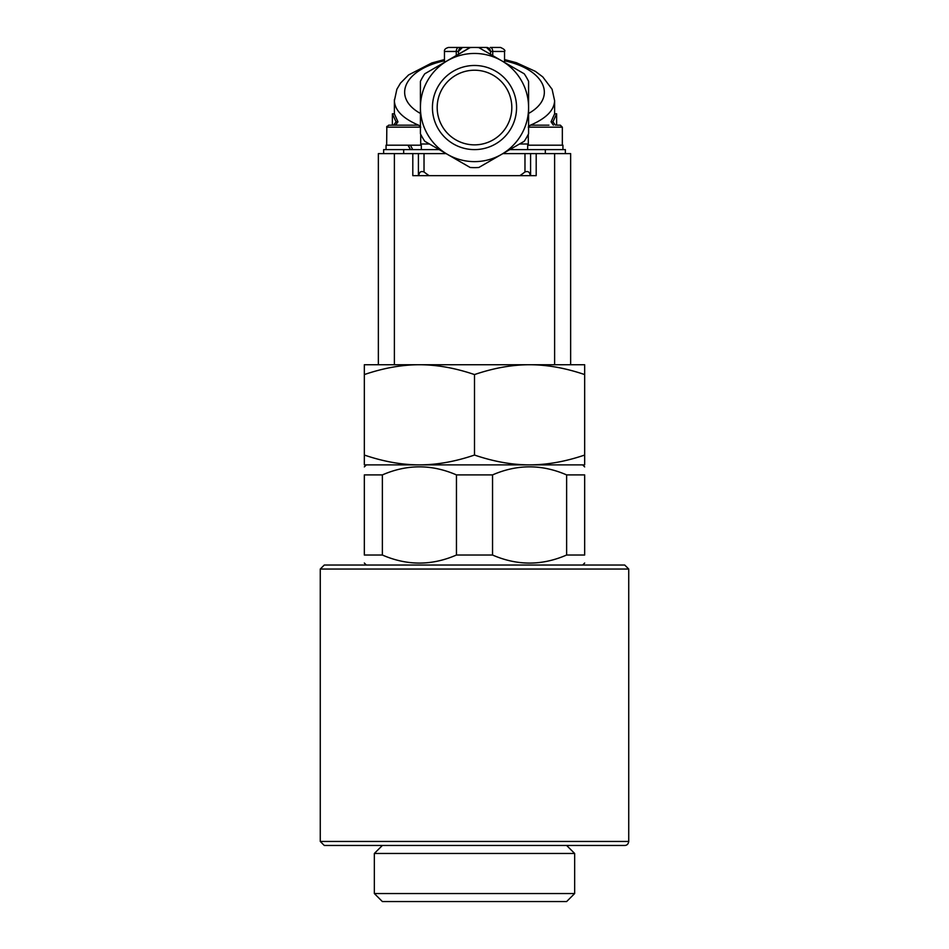 <?xml version="1.0" encoding="UTF-8"?>
<svg xmlns="http://www.w3.org/2000/svg" width="949" height="949" viewBox="0 0 949 949"><rect width="100%" height="100%" fill="white"/><g stroke="black" fill="none" stroke-linecap="round" stroke-linejoin="round"><path stroke-width="1.42" d="M432.436 107.545A42.064 42.064 0 0 1 495.532 71.116A42.064 42.064 0 0 1 495.532 143.975A42.064 42.064 0 0 1 432.436 107.545M437.181 107.545A37.319 37.319 0 0 0 493.16 139.859A37.319 37.319 0 0 0 493.16 75.22A37.319 37.319 0 0 0 437.181 107.545M584.667 563.03L582.662 565.035L624.727 565.035L324.273 565.035L320.264 569.044L628.736 569.044L624.727 565.035M320.264 841.455L324.273 845.464L624.727 845.464C627.004 845.381 628.333 844.041 628.736 841.455L320.264 841.455L320.264 569.044M374.345 853.471L574.655 853.471L574.655 893.543L374.345 893.543L374.345 853.471L382.364 845.464M566.636 845.464L574.655 853.471M374.345 893.543L382.364 901.55L566.636 901.55L574.655 893.543M410.502 149.61L408.284 145.197M410.419 149.61L408.011 145.197L410.442 145.197L412.732 149.61M410.442 145.197L421.309 145.197L421.356 149.61M386.053 149.61L386.053 145.197L408.011 145.197M420.704 127.166L418.699 125.173L388.663 125.173L386.658 127.166L420.419 127.166M527.644 149.61L527.691 145.197L562.947 145.197L562.947 149.61M548.925 125.173L530.301 125.173L548.925 125.173M556.624 125.173L560.337 125.173L556.624 125.173L556.624 113.809L552.959 121.816L555.379 125.173M383.645 153.608L383.645 149.61L439.197 149.61L446.137 153.608L378.354 153.608L378.354 364.736L570.646 364.736L570.646 153.608L524.975 153.608L524.975 171.959C528.083 170.832 529.815 172.054 530.194 175.648L536.197 175.648L536.197 153.608M530.194 175.648L519.874 175.648A81.839 81.839 0 0 0 524.975 171.959M429.126 175.648L418.806 175.648C419.185 172.054 420.917 170.832 424.025 171.959A81.839 81.839 0 0 0 429.126 175.648L519.874 175.648M412.803 153.608L412.803 175.648L418.806 175.648M458.687 50.167A4.01 4.01 0 0 1 462.483 47.45L486.517 47.45A4.01 4.01 0 0 1 490.467 50.783M500.538 47.45L490.301 47.45A4.01 2.432 90 0 1 492.733 51.46L504.548 51.46C505.592 50.511 504.251 49.17 500.538 47.45M458.699 47.45L448.462 47.45C445.449 48.328 444.108 49.668 444.452 51.46L456.267 51.46A4.01 2.432 -90 0 1 458.699 47.45L462.483 47.45L458.474 51.46L458.474 54.342L470.146 47.604A60.095 60.095 0 0 1 478.854 47.604L501.547 60.7A54.081 54.081 0 0 0 420.419 107.545A54.081 54.081 0 0 0 501.547 154.379A54.081 54.081 0 0 0 501.547 60.7L524.228 73.797A60.095 60.095 0 0 1 528.581 81.353L528.581 133.738A60.095 60.095 0 0 1 524.228 141.282L478.854 167.475A60.095 60.095 0 0 1 470.146 167.475L424.772 141.282A60.095 60.095 0 0 1 420.419 133.738L420.419 81.353A60.095 60.095 0 0 1 424.772 73.797L470.146 47.45M511.891 148.4L509.803 149.61L565.355 149.61L565.355 153.608M478.854 167.475L509.803 149.61M530.586 175.648L530.586 153.608M437.109 148.4L436.196 147.878M446.137 153.608L470.146 167.475M392.376 125.173L392.376 113.809L396.041 121.816L393.621 125.173M396.041 121.816L397.951 121.816L394.381 113.809L392.376 113.809M397.951 121.816L395.591 125.173M553.409 125.173L551.049 121.816L554.619 113.809L556.624 113.809M551.049 121.816L552.959 121.816M394.428 99.431L394.381 100.701C394.76 110.238 402.815 118.388 418.545 125.173M530.455 125.173C546.173 118.4 554.228 110.25 554.619 100.713L552.093 89.265L542.769 76.905L535.414 71.377L516.351 62.693L504.548 59.562M486.517 47.45L490.526 51.46L490.526 54.342L493.824 56.252M455.176 56.252L458.474 54.342M458.474 51.46A4.01 4.01 0 0 1 458.604 50.427A4.01 4.01 0 0 0 458.474 51.46L456.267 51.46L456.267 55.623M458.699 50.143A4.01 4.01 0 0 1 461.57 47.557A4.01 4.01 0 0 0 458.699 50.143M502.863 153.608L524.975 153.608M418.414 153.608L418.414 175.648M570.646 364.736L584.667 364.736L584.667 374.57C565.462 368.034 547.11 364.748 529.589 364.736C512.069 364.748 493.705 368.034 474.5 374.57C455.295 368.034 436.931 364.748 419.411 364.736C401.89 364.748 383.538 368.034 364.333 374.57L364.333 364.736L378.354 364.736M456.457 555.023C431.759 565.758 407.074 565.758 382.376 555.023L382.376 474.903C407.074 464.168 431.759 464.168 456.457 474.903L456.457 555.023L492.543 555.023L492.543 474.903C517.241 464.168 541.926 464.168 566.624 474.903L566.624 555.023C541.926 565.758 517.241 565.758 492.543 555.023M382.376 474.903L364.333 474.903C364.333 464.168 364.333 464.168 364.333 474.903C364.333 464.168 364.333 464.168 364.333 474.903L364.333 555.023C364.333 565.758 364.333 565.758 364.333 555.023C364.333 565.758 364.333 565.758 364.333 555.023L382.376 555.023M566.624 555.023L584.667 555.023C584.667 565.758 584.667 565.758 584.667 555.023C584.667 565.758 584.667 565.758 584.667 555.023L584.667 474.903C584.667 464.168 584.667 464.168 584.667 474.903C584.667 464.168 584.667 464.168 584.667 474.903L566.624 474.903M456.457 474.903L492.543 474.903M419.411 464.88L364.333 464.88L364.333 455.046C383.503 461.582 401.866 464.856 419.411 464.88C436.967 464.856 455.33 461.582 474.5 455.046C493.67 461.582 512.033 464.856 529.589 464.88C547.134 464.856 565.497 461.582 584.667 455.046L584.667 464.88L366.338 464.88L364.333 466.884M529.589 464.88L582.662 464.88L584.667 466.884M366.338 565.035L364.333 563.03M364.333 374.57L364.333 455.046M474.5 374.57L474.5 455.046M584.667 374.57L584.667 455.046M528.581 127.166L562.342 127.166L560.337 125.173M528.296 143.999L519.518 143.999M429.482 143.999L420.704 143.999M554.619 364.736L554.619 153.608M394.381 364.736L394.381 153.608M420.419 113.453C391.427 97.308 404.155 69.419 444.452 60.807M504.548 60.807C544.845 69.419 557.573 97.308 528.581 113.453M490.526 51.46L492.733 51.46L492.733 55.623M403.681 149.61L403.681 153.608M424.025 171.959L424.025 153.608M545.319 149.61L545.319 153.608M628.736 841.455L628.736 569.044M386.824 126.359L386.658 145.197M420.704 134.319L420.704 145.197M528.296 127.166L530.301 125.173M528.296 134.319L528.296 145.197M562.342 127.166L562.342 145.197M444.452 59.562L431.819 62.954L408.58 74.935L400.514 83.085L396.86 89.277L394.404 100.689M394.381 113.809L394.381 100.701M554.619 113.809L554.619 100.701M444.452 51.46L444.452 62.444M504.548 51.46L504.548 62.444"/></g></svg>
